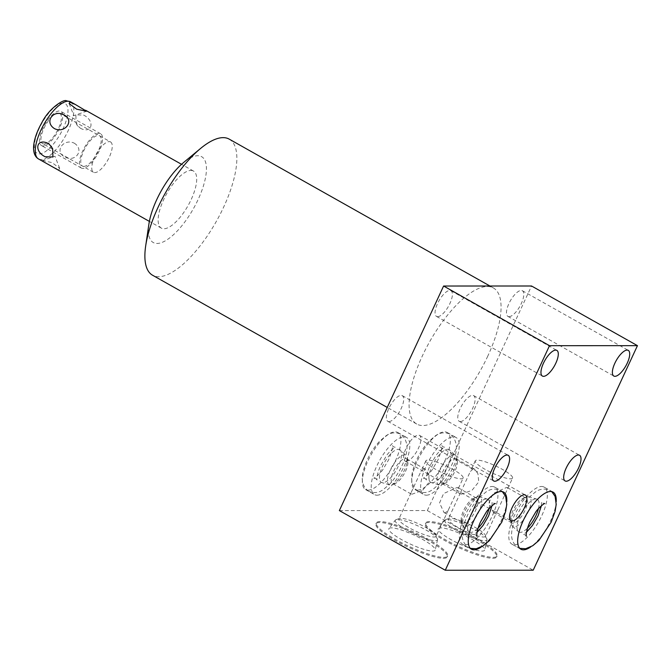 <?xml version="1.0" encoding="UTF-8"?>
<svg xmlns="http://www.w3.org/2000/svg" width="671" height="671" viewBox="0 0 671 671"><rect width="100%" height="100%" fill="white"/><g stroke="black" fill="none" stroke-linecap="round" stroke-linejoin="round"><path stroke-width="0.5" stroke-dasharray="3.35 2.52" d="M494.72 512.879L493.445 512.51L488.974 502.906L493.034 493.537L506.504 487.49L507.435 487.666L507.57 488.865L497.714 510.103L494.72 512.879M512.56 478.113A20.549 3.925 24.9 0 1 510.53 478.809A20.549 3.925 -155.1 0 1 488.689 471.277A20.549 3.925 -155.1 0 1 475.286 460.809A20.549 3.925 -155.1 0 1 477.316 460.105A20.549 3.925 24.9 0 1 499.157 467.645A20.549 3.925 24.9 0 1 512.56 478.113L507.57 488.865M473.29 468.786L470.296 471.562L460.44 492.799L460.566 493.99L461.505 494.166L472.015 490.316L478.767 481.887L477.928 473.718L474.565 469.146L473.29 468.786M497.714 510.103L485.552 536.288A20.549 3.925 24.9 0 1 483.523 536.993A20.549 3.925 -155.1 0 1 461.682 529.453A20.549 3.925 -155.1 0 1 448.278 518.985A20.549 3.925 -155.1 0 1 448.958 518.457A20.549 3.925 -155.1 0 1 450.308 518.28A20.549 3.925 24.9 0 1 470.371 524.932A20.549 3.925 24.9 0 1 485.519 535.433L486.869 538.905A23.284 4.454 24.9 0 0 469.7 527.012A23.284 4.454 24.9 0 0 446.961 519.471A23.284 4.454 -155.1 0 0 445.435 519.673A23.284 4.454 -155.1 0 0 444.756 520.117L438.381 528.538A25.523 4.882 -155.1 0 1 440.797 527.834A25.523 4.882 -155.1 0 1 467.469 536.968A25.523 4.882 -155.1 0 1 484.647 550.01A25.523 4.882 -155.1 0 1 482.063 551.084A25.523 4.882 -155.1 0 1 454.468 541.48A25.523 4.882 -155.1 0 1 438.381 528.538M524.873 497.84A14.259 5.326 119.4 0 0 523.523 498.117A14.259 5.326 119.4 0 0 514.338 507.922A14.259 5.326 119.4 0 0 510.706 520.855A14.259 5.326 119.4 0 0 511.981 522.961A14.259 5.326 119.4 0 0 513.089 523.229A14.259 5.326 -60.6 0 0 524.319 511.847A14.259 5.326 -60.6 0 0 525.98 498.117A14.259 5.326 -60.6 0 0 524.873 497.84M485.552 536.288A20.549 3.925 24.9 0 0 485.519 535.433M444.756 520.117A23.284 4.454 -155.1 0 0 459.434 531.918A23.284 4.454 -155.1 0 0 484.605 540.683A23.284 4.454 24.9 0 0 486.97 539.71A23.284 4.454 24.9 0 0 486.869 538.905M493.202 557.358A39.312 7.515 24.9 0 0 497.085 556.007A39.312 7.515 24.9 0 0 471.445 535.986A39.312 7.515 24.9 0 0 429.658 521.56A39.312 7.515 24.9 0 0 425.775 522.91A39.312 7.515 24.9 0 0 451.415 542.931A39.312 7.515 24.9 0 0 493.202 557.358M492.774 558.289A39.312 7.515 24.9 0 0 496.657 556.947A39.312 7.515 24.9 0 0 471.017 536.917A39.312 7.515 24.9 0 0 429.222 522.491A39.312 7.515 24.9 0 0 425.339 523.841A39.312 7.515 24.9 0 0 450.979 543.862A39.312 7.515 24.9 0 0 492.774 558.289M339.358 510.581L427.301 510.556L533.21 570.216M443.346 558.306A39.312 7.515 24.9 0 0 447.23 556.955A39.312 7.515 24.9 0 0 421.589 536.934A39.312 7.515 24.9 0 0 379.803 522.508A39.312 7.515 24.9 0 0 375.919 523.858A39.312 7.515 24.9 0 0 401.56 543.879A39.312 7.515 24.9 0 0 443.346 558.306M427.301 510.556L531.541 285.997M487.834 355.999A78.096 29.163 -60.6 0 1 416.741 424.047A78.096 29.163 -60.6 0 1 422.319 356.016A78.096 29.163 -60.6 0 1 493.403 287.96A78.096 29.163 -60.6 0 1 487.834 355.999M509.037 316.653A14.728 5.502 119.4 0 0 520.646 304.902A14.728 5.502 119.4 0 0 522.357 290.711A14.728 5.502 119.4 0 0 521.216 290.426A14.728 5.502 119.4 0 0 509.616 302.185A14.728 5.502 119.4 0 0 507.897 316.376A14.728 5.502 119.4 0 0 509.037 316.653M437.635 316.678A14.728 5.502 119.4 0 0 449.235 304.919A14.728 5.502 119.4 0 0 450.946 290.728A14.728 5.502 119.4 0 0 449.805 290.451A14.728 5.502 119.4 0 0 438.205 302.21A14.728 5.502 119.4 0 0 436.486 316.393A14.728 5.502 119.4 0 0 437.635 316.678M460.348 421.564A14.728 5.502 119.4 0 0 471.948 409.805A14.728 5.502 119.4 0 0 473.659 395.613A14.728 5.502 119.4 0 0 472.518 395.336A14.728 5.502 119.4 0 0 460.918 407.096A14.728 5.502 119.4 0 0 459.199 421.279A14.728 5.502 119.4 0 0 460.348 421.564M388.937 421.581A14.728 5.502 119.4 0 0 400.537 409.83A14.728 5.502 119.4 0 0 402.248 395.638A14.728 5.502 119.4 0 0 401.107 395.353A14.728 5.502 119.4 0 0 389.507 407.112A14.728 5.502 119.4 0 0 387.796 421.304A14.728 5.502 119.4 0 0 388.937 421.581M406.181 461.329A14.728 5.502 119.4 0 0 417.781 449.578A14.728 5.502 119.4 0 0 419.501 435.387A14.728 5.502 119.4 0 0 418.36 435.11A14.728 5.502 119.4 0 0 406.76 446.861A14.728 5.502 119.4 0 0 405.041 461.052A14.728 5.502 119.4 0 0 406.181 461.329M417.505 490.165A32.762 12.229 119.4 0 0 443.313 464.013A32.762 12.229 119.4 0 0 447.129 432.459A32.762 12.229 119.4 0 0 444.588 431.83A32.762 12.229 119.4 0 0 418.779 457.983A32.762 12.229 119.4 0 0 414.972 489.545A32.762 12.229 119.4 0 0 417.505 490.165M368.085 490.182A32.762 12.229 119.4 0 0 393.885 464.03A32.762 12.229 119.4 0 0 397.702 432.468A32.762 12.229 119.4 0 0 395.16 431.847A32.762 12.229 119.4 0 0 369.36 457.999A32.762 12.229 119.4 0 0 365.544 489.553A32.762 12.229 119.4 0 0 368.085 490.182M229.205 139.123A78.096 29.163 -60.6 0 1 223.628 207.163A78.096 29.163 -60.6 0 1 158.599 276.704A78.096 29.163 -60.6 0 1 152.543 275.219M148.912 224.072A49.268 18.394 119.4 0 0 157.056 243.464A49.268 18.394 119.4 0 0 198.088 199.589A49.268 18.394 119.4 0 0 197.786 155.731A49.268 18.394 119.4 0 0 183.577 162.525M190.958 170.426A32.762 12.229 -60.6 0 1 193.5 171.055A32.762 12.229 -60.6 0 1 189.683 202.608A32.762 12.229 -60.6 0 1 163.883 228.761A32.762 12.229 -60.6 0 1 161.342 228.132A32.762 12.229 -60.6 0 1 165.158 196.578A32.762 12.229 -60.6 0 1 190.958 170.426M53.437 167.347L58.905 169.62L59.66 168.32L52.12 162.65L42.801 160.554L42.223 160.612L43.187 161.577M81.082 128.622L79.438 127.49L76.142 123.212L75.848 114.85L83.682 115.11C94.98 120.629 92.455 133.814 81.082 128.622M74.313 143.208C84.965 149.935 75.269 163.112 64.357 156.729C54.125 151.201 63.82 138.025 74.313 143.208M43.984 143.971A17.404 6.5 -60.6 0 1 42.634 143.636A17.404 6.5 -60.6 0 1 44.655 126.869A17.404 6.5 -60.6 0 1 58.369 112.98A17.404 6.5 -60.6 0 1 59.719 113.315A17.404 6.5 -60.6 0 1 57.689 130.073A17.404 6.5 -60.6 0 1 43.984 143.971M110.556 141.95A17.404 6.5 119.4 0 1 108.526 158.717A17.404 6.5 119.4 0 1 94.821 172.606A17.404 6.5 -60.6 0 1 93.47 172.271A17.404 6.5 -60.6 0 1 95.5 155.513A17.404 6.5 -60.6 0 1 109.205 141.623A17.404 6.5 119.4 0 1 110.556 141.95L59.719 113.315M556.2 501.723A32.762 12.229 -60.6 0 1 530.736 546.932M506.773 501.74A32.762 12.229 -60.6 0 1 481.308 546.949M541.598 486.483A32.762 12.229 -60.6 0 1 544.139 487.112A32.762 12.229 -60.6 0 1 540.323 518.666A32.762 12.229 -60.6 0 1 514.523 544.818A32.762 12.229 -60.6 0 1 511.981 544.189A32.762 12.229 -60.6 0 1 515.798 512.636A32.762 12.229 -60.6 0 1 541.598 486.483M538.444 508.693A18.763 7.004 119.4 0 0 536.716 499.065A18.763 7.004 119.4 0 0 535.819 498.947A18.763 7.004 119.4 0 0 521.409 513.214A18.763 7.004 119.4 0 0 518.364 531.642A18.763 7.004 119.4 0 0 520.31 532.355A18.763 7.004 119.4 0 0 527.49 528.136M528.974 496.783A16.951 6.333 -60.6 0 0 528.161 496.674A16.951 6.333 119.4 0 0 526.55 496.993A16.951 6.333 119.4 0 0 515.638 508.652A16.951 6.333 119.4 0 0 511.319 524.026A16.951 6.333 119.4 0 0 512.392 526.207A16.951 6.333 119.4 0 0 514.154 526.852A16.951 6.333 -60.6 0 0 527.825 512.678A16.951 6.333 -60.6 0 0 528.974 496.783L536.716 499.065M492.178 486.5A32.762 12.229 -60.6 0 1 494.72 487.121A32.762 12.229 -60.6 0 1 490.904 518.683A32.762 12.229 -60.6 0 1 465.095 544.835A32.762 12.229 -60.6 0 1 462.562 544.206A32.762 12.229 -60.6 0 1 466.37 512.652A32.762 12.229 -60.6 0 1 492.178 486.5M489.025 508.71A18.763 7.004 119.4 0 0 487.289 499.081A18.763 7.004 119.4 0 0 486.391 498.956A18.763 7.004 119.4 0 0 471.981 513.231A18.763 7.004 119.4 0 0 468.937 531.658A18.763 7.004 119.4 0 0 470.883 532.371A18.763 7.004 119.4 0 0 478.071 528.152M479.547 496.8A16.951 6.333 -60.6 0 0 478.733 496.683A16.951 6.333 119.4 0 0 477.131 497.01A16.951 6.333 119.4 0 0 466.219 508.668A16.951 6.333 119.4 0 0 461.9 524.043A16.951 6.333 119.4 0 0 462.973 526.223A16.951 6.333 119.4 0 0 464.726 526.869A16.951 6.333 -60.6 0 0 478.406 512.694A16.951 6.333 -60.6 0 0 479.547 496.8L487.289 499.081M461.287 520.872A14.259 5.326 119.4 0 1 464.919 507.939A14.259 5.326 119.4 0 1 474.095 498.125A14.259 5.326 119.4 0 1 475.445 497.857A14.259 5.326 -60.6 0 1 476.553 498.125A14.259 5.326 -60.6 0 1 474.892 511.864A14.259 5.326 -60.6 0 1 463.661 523.246A14.259 5.326 119.4 0 1 462.562 522.969A14.259 5.326 119.4 0 1 461.287 520.872L461.9 524.043M445.292 512.896L444.017 512.527L439.547 502.923L443.615 493.554L457.077 487.507L458.016 487.683L458.142 488.882L448.287 510.111L445.292 512.896M463.141 478.121A20.549 3.925 24.9 0 1 461.111 478.826A20.549 3.925 -155.1 0 1 439.262 471.285A20.549 3.925 -155.1 0 1 425.867 460.818A20.549 3.925 -155.1 0 1 427.897 460.113A20.549 3.925 24.9 0 1 449.738 467.653A20.549 3.925 24.9 0 1 463.141 478.121L458.142 488.882M423.862 468.794L420.868 471.579L411.013 492.808L411.147 494.007L412.078 494.183L422.587 490.333L429.348 481.904L428.509 473.726L425.137 469.163L423.862 468.794M448.287 510.111L436.133 536.305A20.549 3.925 24.9 0 1 434.103 537.01A20.549 3.925 -155.1 0 1 412.262 529.469A20.549 3.925 -155.1 0 1 398.859 519.002A20.549 3.925 -155.1 0 1 399.539 518.473A20.549 3.925 -155.1 0 1 400.889 518.297A20.549 3.925 24.9 0 1 420.943 524.948A20.549 3.925 24.9 0 1 436.1 535.441L437.442 538.922A23.284 4.454 24.9 0 0 420.272 527.029A23.284 4.454 24.9 0 0 397.542 519.488A23.284 4.454 -155.1 0 0 396.007 519.69A23.284 4.454 -155.1 0 0 395.336 520.126L388.962 528.547A25.523 4.882 -155.1 0 1 391.378 527.851A25.523 4.882 -155.1 0 1 418.05 536.976A25.523 4.882 -155.1 0 1 435.227 550.027A25.523 4.882 -155.1 0 1 432.636 551.092A25.523 4.882 -155.1 0 1 405.041 541.489A25.523 4.882 -155.1 0 1 388.962 528.547M436.133 536.305A20.549 3.925 24.9 0 0 436.1 535.441M395.336 520.126A23.284 4.454 -155.1 0 0 410.006 531.935A23.284 4.454 -155.1 0 0 435.185 540.692A23.284 4.454 24.9 0 0 437.542 539.719A23.284 4.454 24.9 0 0 437.442 538.922M443.783 557.375A39.312 7.515 24.9 0 0 447.666 556.024A39.312 7.515 24.9 0 0 422.025 535.995A39.312 7.515 24.9 0 0 380.231 521.577A39.312 7.515 24.9 0 0 376.347 522.919A39.312 7.515 24.9 0 0 401.988 542.948A39.312 7.515 24.9 0 0 443.783 557.375M393.709 483.833A14.259 5.326 119.4 0 0 395.06 483.565A14.259 5.326 119.4 0 0 404.236 473.751A14.259 5.326 119.4 0 0 407.876 460.826A14.259 5.326 119.4 0 0 406.601 458.721A14.259 5.326 119.4 0 0 405.494 458.444A14.259 5.326 -60.6 0 0 394.263 469.826A14.259 5.326 -60.6 0 0 392.602 483.565A14.259 5.326 -60.6 0 0 393.709 483.833M395.06 483.565L392.032 484.68A16.951 6.333 119.4 0 1 390.421 485.007A16.951 6.333 -60.6 0 1 389.608 484.89A16.951 6.333 -60.6 0 1 390.757 468.995A16.951 6.333 -60.6 0 1 404.428 454.829A16.951 6.333 119.4 0 1 406.181 455.466L400.218 450.031A18.763 7.004 -60.6 0 1 397.173 468.467A18.763 7.004 -60.6 0 1 382.764 482.734A18.763 7.004 -60.6 0 1 381.866 482.608A18.763 7.004 -60.6 0 1 383.133 465.011A18.763 7.004 -60.6 0 1 398.272 449.318A18.763 7.004 -60.6 0 1 400.218 450.031M392.032 484.68A16.951 6.333 119.4 0 0 402.935 473.021A16.951 6.333 119.4 0 0 407.263 457.647A16.951 6.333 119.4 0 0 406.181 455.466M376.985 495.19A32.762 12.229 119.4 0 0 402.785 469.046A32.762 12.229 119.4 0 0 406.601 437.484A32.762 12.229 119.4 0 0 404.059 436.855A32.762 12.229 119.4 0 0 378.251 463.007A32.762 12.229 119.4 0 0 374.443 494.569A32.762 12.229 119.4 0 0 376.985 495.19M426.404 495.181A32.762 12.229 119.4 0 0 452.212 469.029A32.762 12.229 119.4 0 0 456.02 437.467A32.762 12.229 119.4 0 0 453.479 436.846A32.762 12.229 119.4 0 0 427.679 462.998A32.762 12.229 119.4 0 0 423.862 494.552A32.762 12.229 119.4 0 0 426.404 495.181M432.191 482.717A18.763 7.004 -60.6 0 1 431.294 482.592A18.763 7.004 -60.6 0 1 432.56 464.995A18.763 7.004 -60.6 0 1 447.7 449.302A18.763 7.004 -60.6 0 1 449.645 450.015A18.763 7.004 -60.6 0 1 446.601 468.45A18.763 7.004 -60.6 0 1 432.191 482.717M460.566 493.99L442.03 483.548A14.259 5.326 -60.6 0 0 443.137 483.816A14.259 5.326 119.4 0 0 444.487 483.548L441.451 484.672A16.951 6.333 119.4 0 1 439.849 484.99A16.951 6.333 -60.6 0 1 439.035 484.881A16.951 6.333 -60.6 0 1 440.176 468.987A16.951 6.333 -60.6 0 1 453.856 454.812A16.951 6.333 119.4 0 1 455.609 455.458L449.645 450.015M441.451 484.672A16.951 6.333 119.4 0 0 452.363 473.005A16.951 6.333 119.4 0 0 456.683 457.63A16.951 6.333 119.4 0 0 455.609 455.458M444.487 483.548A14.259 5.326 119.4 0 0 453.663 473.743A14.259 5.326 119.4 0 0 457.295 460.809A14.259 5.326 119.4 0 0 456.02 458.704A14.259 5.326 119.4 0 0 454.913 458.436A14.259 5.326 -60.6 0 0 443.69 469.817A14.259 5.326 -60.6 0 0 442.03 483.548M82.877 168.404A19.652 7.339 -60.6 0 1 81.35 168.035A19.652 7.339 -60.6 0 1 83.64 149.096A19.652 7.339 -60.6 0 1 99.123 133.412A19.652 7.339 -60.6 0 1 100.642 133.781A19.652 7.339 -60.6 0 1 98.352 152.72A19.652 7.339 -60.6 0 1 82.877 168.404M43.053 145.976A19.652 7.339 -60.6 0 1 41.527 145.599A19.652 7.339 -60.6 0 1 43.816 126.668A19.652 7.339 -60.6 0 1 59.3 110.975A19.652 7.339 -60.6 0 1 60.818 111.352A19.652 7.339 -60.6 0 1 58.536 130.283A19.652 7.339 -60.6 0 1 43.053 145.976M83.808 166.4A17.404 6.5 119.4 0 0 98.293 150.908A17.404 6.5 119.4 0 0 98.192 135.416A17.404 6.5 119.4 0 0 83.699 150.908A17.404 6.5 119.4 0 0 83.808 166.4M70.64 101.841A32.762 12.229 -60.6 0 1 66.832 133.403A32.762 12.229 -60.6 0 1 41.023 159.547A32.762 12.229 119.4 0 1 38.482 158.926M62.982 103.04A28.568 10.669 119.4 0 0 39.195 128.48A28.568 10.669 119.4 0 0 39.371 153.911A28.568 10.669 -60.6 0 0 63.158 128.471A28.568 10.669 -60.6 0 0 62.982 103.04M475.286 460.809L470.296 471.562M460.44 492.799L448.278 518.985M493.445 512.51L511.981 522.961M507.435 487.666L525.98 498.117M448.958 518.457L445.435 519.673M496.657 556.947L497.085 556.007M416.741 424.047L387.242 407.431M493.403 287.96L489.931 286.005M193.5 171.055L181.522 164.303M76.142 123.212L77.383 125.771L79.438 127.482M69.147 103.569L73.818 115.622L86.542 111.235M161.342 228.132L149.365 221.388M59.66 168.32L54.972 156.217L42.223 160.612M93.47 172.271L42.634 143.636M52.64 148.626L51.399 146.077L49.469 144.466M522.357 290.711L628.266 350.371M507.897 316.376L613.806 376.037M450.946 290.728L556.855 350.396M436.486 316.393L542.403 376.062M473.659 395.613L579.568 455.282M459.199 421.279L565.116 480.948M402.248 395.638L508.165 455.299M387.796 421.304L493.705 480.964M419.501 435.387L525.41 495.047M405.041 461.052L510.95 520.713M553.038 492.12L544.139 487.112M520.881 549.205L511.981 544.189M512.392 526.207L518.364 531.642M510.706 520.855L511.319 524.026M523.523 498.117L526.55 496.993M503.611 492.137L494.72 487.121M471.453 549.222L462.562 544.206M462.973 526.223L468.937 531.658M474.095 498.125L477.131 497.01M444.017 512.527L462.562 522.969M425.867 460.818L420.868 471.579M411.013 492.816L398.859 519.002M458.016 487.683L476.553 498.125M399.539 518.473L396.007 519.69M447.23 556.955L447.666 556.024M375.919 523.858L376.347 522.919M437.542 539.719L435.227 550.027M425.137 469.163L406.601 458.721M411.147 494.007L392.602 483.565M407.876 460.826L407.263 457.647M397.702 432.468L406.601 437.484M365.544 489.553L374.443 494.569M389.608 484.89L381.866 482.608M447.129 432.459L456.02 437.467M414.972 489.545L423.862 494.552M439.035 484.881L431.294 482.592M457.295 460.809L456.683 457.63M474.565 469.146L456.02 458.704M425.339 523.841L425.775 522.91M486.97 539.71L484.647 550.01M375.701 478.557L373.831 478.121C373.873 478.876 380.751 473.248 383.015 469.365L388.71 459.635C391.847 451.583 393.013 446.861 392.216 445.485L393.558 446.861L395.429 447.297C395.387 446.542 388.509 452.17 386.244 456.054L380.558 465.775C375.718 476.704 377.068 480.797 377.043 479.933L375.701 478.557M368.555 491.247C358.306 483.497 362.55 470.983 367.339 459.643C370.719 452.447 374.854 446.274 379.761 441.107L385.825 435.949C390.396 432.527 395.362 431.931 400.713 434.162C408.631 440.713 409.042 451.248 401.929 465.775C398.549 472.963 394.405 479.144 389.507 484.311L383.435 489.469C378.863 492.891 373.906 493.487 368.555 491.247M476.938 536.204L475.596 534.829L473.726 534.401L477.073 532.22M470.371 548.375L468.45 547.528C458.201 539.769 462.445 527.255 467.234 515.915C470.614 508.727 474.749 502.545 479.656 497.387L485.72 492.22C490.291 488.798 495.257 488.203 500.608 490.442L502.327 491.642M491.986 505.749L492.111 501.757L493.453 503.133L495.324 503.569M425.129 478.54L423.258 478.113C423.3 478.859 430.178 473.231 432.443 469.348L438.129 459.627C441.266 451.566 442.441 446.844 441.644 445.469L442.986 446.844L444.856 447.28C444.814 446.525 437.937 452.162 435.672 456.037L429.977 465.766C425.146 476.695 426.488 480.78 426.471 479.916L425.129 478.54M417.974 491.239C407.733 483.481 411.969 470.967 416.758 459.627C420.138 452.439 424.282 446.257 429.18 441.099L435.253 435.932C439.824 432.51 444.781 431.914 450.132 434.154C458.058 440.696 458.461 451.239 451.348 465.758C447.968 472.954 443.833 479.128 438.926 484.294L432.862 489.453C428.283 492.883 423.326 493.47 417.974 491.239M526.366 536.196L525.024 534.812L523.154 534.384L526.492 532.204M519.79 548.358L517.869 547.511C507.628 539.752 511.864 527.247 516.653 515.907C520.033 508.71 524.177 502.529 529.075 497.37L535.148 492.212C539.719 488.782 544.676 488.186 550.027 490.426L551.755 491.633M541.405 505.733L541.539 501.74L542.881 503.124L544.751 503.552M81.35 168.035L41.527 145.599M100.642 133.781L60.818 111.352"/><path stroke-width="1.01" d="M637.45 345.657L531.541 285.997L443.598 286.022L339.358 510.581L445.267 570.241L549.507 345.682L637.45 345.657L533.21 570.216L445.267 570.241M387.242 407.431L152.543 275.219A78.096 29.163 -60.6 0 1 145.674 245.972A78.096 29.163 -60.6 0 1 158.113 207.18A78.096 29.163 -60.6 0 1 200.637 148.408A78.096 29.163 -60.6 0 1 223.149 137.639A78.096 29.163 -60.6 0 1 229.205 139.123L489.931 286.005M200.637 148.408L183.577 162.525A49.268 18.394 119.4 0 0 148.912 224.072L145.674 245.972M69.885 102.218L75.345 104.491L86.567 111.227L76.595 109.163L69.121 103.519L69.885 102.218M75.345 104.491L70.64 101.841A32.762 12.229 -60.6 0 0 68.098 101.22A32.762 12.229 119.4 0 0 42.298 127.364A32.762 12.229 119.4 0 0 38.482 158.926L149.365 221.388M64.424 115.11C53.512 108.736 43.816 121.904 54.477 128.631C64.961 133.814 74.657 120.637 64.424 115.11M47.7 143.217C36.335 138.033 33.802 151.21 45.108 156.737L52.934 156.989L52.64 148.626L49.344 144.357L47.7 143.217M614.955 376.322A14.728 5.502 119.4 0 0 626.555 364.563A14.728 5.502 119.4 0 0 628.266 350.371A14.728 5.502 119.4 0 0 627.125 350.094A14.728 5.502 119.4 0 0 615.525 361.854A14.728 5.502 119.4 0 0 613.806 376.037A14.728 5.502 119.4 0 0 614.955 376.322M543.544 376.339A14.728 5.502 119.4 0 0 555.143 364.579A14.728 5.502 119.4 0 0 556.855 350.396A14.728 5.502 119.4 0 0 555.714 350.111A14.728 5.502 119.4 0 0 544.114 361.87A14.728 5.502 119.4 0 0 542.403 376.062A14.728 5.502 119.4 0 0 543.544 376.339M566.257 481.224A14.728 5.502 119.4 0 0 577.857 469.465A14.728 5.502 119.4 0 0 579.568 455.282A14.728 5.502 119.4 0 0 578.427 454.997A14.728 5.502 119.4 0 0 566.827 466.756A14.728 5.502 119.4 0 0 565.116 480.948A14.728 5.502 119.4 0 0 566.257 481.224M494.846 481.25A14.728 5.502 119.4 0 0 506.446 469.49A14.728 5.502 119.4 0 0 508.165 455.299A14.728 5.502 119.4 0 0 507.016 455.022A14.728 5.502 119.4 0 0 495.416 466.781A14.728 5.502 119.4 0 0 493.705 480.964A14.728 5.502 119.4 0 0 494.846 481.25M512.09 520.998A14.728 5.502 119.4 0 0 523.699 509.239A14.728 5.502 119.4 0 0 525.41 495.047A14.728 5.502 119.4 0 0 524.269 494.77A14.728 5.502 119.4 0 0 512.669 506.53A14.728 5.502 119.4 0 0 510.95 520.713A14.728 5.502 119.4 0 0 512.09 520.998M530.736 546.932A32.762 12.229 -60.6 0 1 523.422 549.826A32.762 12.229 -60.6 0 1 520.881 549.205A32.762 12.229 -60.6 0 1 524.697 517.643A32.762 12.229 -60.6 0 1 550.497 491.499A32.762 12.229 -60.6 0 1 553.038 492.12A32.762 12.229 -60.6 0 1 556.2 501.723M481.308 546.949A32.762 12.229 -60.6 0 1 473.994 549.843A32.762 12.229 -60.6 0 1 471.453 549.222A32.762 12.229 -60.6 0 1 475.269 517.66A32.762 12.229 -60.6 0 1 501.069 491.507A32.762 12.229 -60.6 0 1 503.611 492.137A32.762 12.229 -60.6 0 1 506.773 501.74M443.598 286.022L549.507 345.682M527.49 528.136A18.763 7.004 119.4 0 0 538.444 508.693M478.071 528.152A18.763 7.004 119.4 0 0 489.025 508.71M181.522 164.303L85.594 110.262M38.482 158.926C29.918 153.768 33.567 137.228 41.686 122.961C49.05 107.972 63.955 98.956 66.37 100.759L70.64 101.841M477.073 532.22L482.91 525.636L488.605 515.915L491.986 505.749M495.324 503.569C495.282 502.814 488.404 508.45 486.139 512.325L480.453 522.055C475.613 532.984 476.964 537.068 476.938 536.204M470.371 548.375L476.234 548.752L483.33 545.741L489.402 540.583L501.824 522.046L505.657 511.428L506.781 504.366L505.666 496.414L502.327 491.642M526.492 532.204L532.338 525.628L538.025 515.898L541.405 505.733M544.751 503.552C544.709 502.805 537.823 508.433 535.567 512.308L529.872 522.038C525.041 532.967 526.383 537.06 526.366 536.196M519.79 548.358L525.661 548.735L532.757 545.724L538.821 540.566L551.243 522.03L555.085 511.419L556.2 504.349L555.093 496.397L551.755 491.633"/></g></svg>
